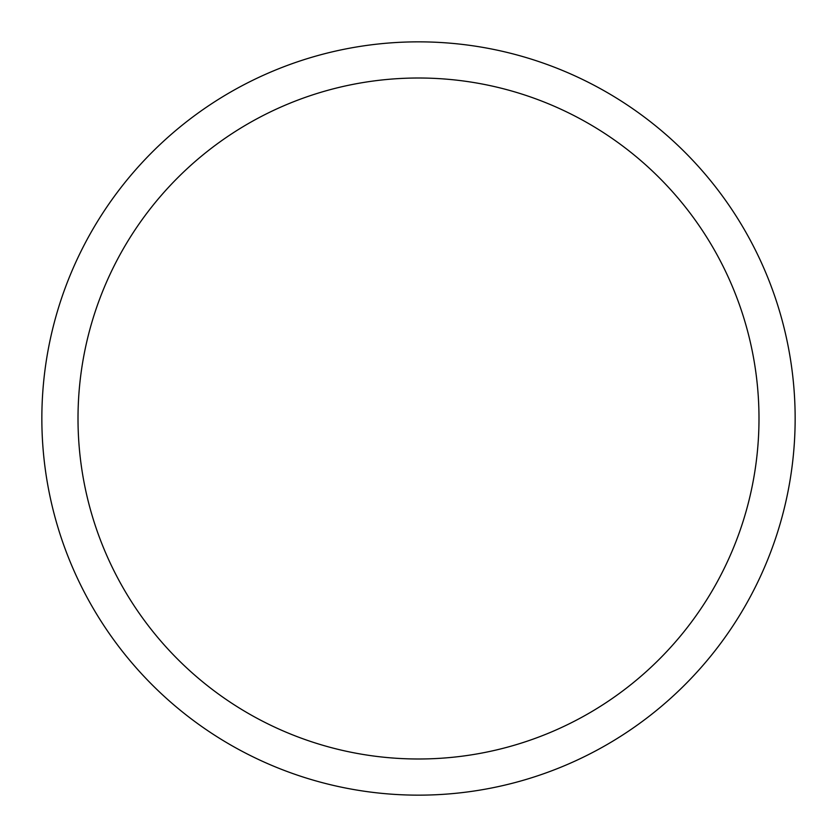 <?xml version="1.0" encoding="UTF-8"?>
<svg xmlns="http://www.w3.org/2000/svg" width="837" height="837" viewBox="0 0 837 837"><rect width="100%" height="100%" fill="white"/><g stroke="black" fill="none" stroke-linecap="round" stroke-linejoin="round"><path stroke-width="1.26" d="M758.992 418.5A340.492 340.492 0 0 0 418.5 78.008A340.492 340.492 0 0 0 78.008 418.5A340.492 340.492 0 0 0 418.5 758.992A340.492 340.492 0 0 0 758.992 418.5M41.85 418.5A376.65 376.65 0 0 1 418.5 41.85A376.65 376.65 0 0 1 795.15 418.5A376.65 376.65 0 0 1 418.5 795.15A376.65 376.65 0 0 1 41.85 418.5"/></g></svg>
